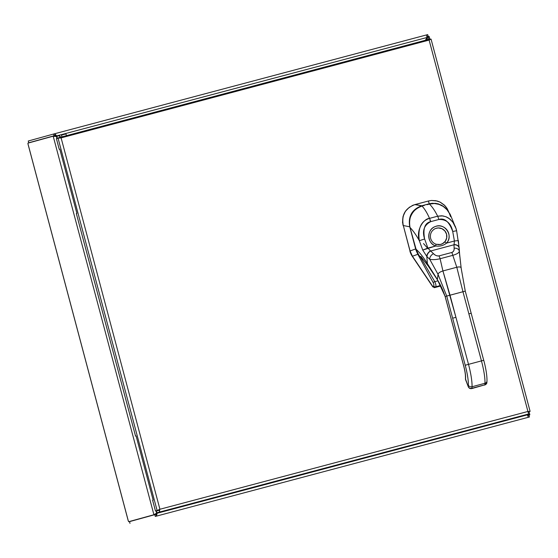 <?xml version="1.0" encoding="UTF-8"?>
<svg xmlns="http://www.w3.org/2000/svg" width="558" height="558" viewBox="0 0 558 558"><rect width="100%" height="100%" fill="white"/><g stroke="black" fill="none" stroke-linecap="round" stroke-linejoin="round"><path stroke-width="0.84" d="M156.979 512.767L155.961 514.357L156.428 516.129L157.3 512.683M526.773 414.482L527.38 414.845L528.321 417.293L155.298 516.429L154.831 514.657L155.961 514.357M427.393 36.919L425.587 40.225M526.961 414.434L528.028 415.138M425.907 40.141L427.302 37.686L429.116 36.41L427.379 36.87L429.165 36.41L429.946 39.353M426.982 37.777L427.819 39.632M57.125 136.278L54.684 133.739L55.151 135.51L56.797 136.368M56.225 136.026L426.975 37.491L425.391 40.281M156.882 512.642L155.626 514.162L153.889 514.622L53.226 136.305L56.804 136.529M529.019 411.706L529.821 414.706L527.282 414.343M529.779 414.727L528.07 415.312L529.779 414.727M426.975 36.947L428.174 36.375L427.707 34.61L426.577 34.91L426.975 37.491M55.856 136.257L54.963 135.845L53.226 136.305L54.935 135.72L53.226 136.305M156.024 510.835L156.624 513.095L153.924 514.748L128.626 521.709L153.924 514.748M55.849 136.257L56.358 136.271L56.951 138.489M528.321 417.293L529.451 416.993L528.984 415.222L527.659 415.319M156.631 513.381L527.38 414.845M529.451 416.993L155.298 516.429M427.379 36.87L429.116 36.41M55.151 135.51L54.028 135.81L53.554 134.039L426.577 34.91L54.684 133.739M53.554 134.039L28.249 141.007L28.723 142.778L54.028 135.81M528.07 415.312L529.814 414.852M28.723 142.778L30.753 142.36M426.905 35.865L427.065 36.689L428.174 36.375M53.191 136.187L27.9 143.148L28.095 144.271M128.235 520.642L128.626 521.709M154.831 514.657L129.526 521.625L129.993 523.39M155.473 510.982L158.856 510.068L155.473 510.982L152.634 500.303L153.178 500.149L136.096 435.931L153.178 500.149M135.545 436.084L136.096 435.931L135.545 436.084L76.334 213.533L76.878 213.386L59.79 149.167L59.246 149.321L59.797 149.174L76.878 213.386M60.09 137.387L57.237 138.147L59.971 137.387L60.787 137.972L59.783 137.721L56.4 138.635L59.246 149.321M66.444 135.671L65.977 133.913L61.485 135.113L61.952 136.863M161.681 511.512L166.131 510.326L161.681 511.512M158.856 510.068L159.602 509.349L159.19 510.263L156.449 511.016L156.917 512.788L159.658 512.028L159.581 509.489M60.599 137.952L61.108 137.882L159.923 509.259L157.119 510.528L58.046 138.182L61.108 137.882L59.504 135.622L56.763 136.375L57.237 138.147M527.61 411.553L528.112 411.937L530.072 411.413L527.931 411.462L528.614 413.98L525.873 414.734L156.917 512.788M159.19 510.263L159.658 512.028L528.614 413.98M428.83 39.799L428.46 37.567L429.116 40.085L431.055 39.116L530.1 411.344L528.3 411.762M428.928 39.339L428.795 40.169L429.039 39.59M429.29 39.583L430.999 39.067M59.971 137.387L59.504 135.622M432.82 286.896L412.243 256.262L432.82 286.896L434.989 287.51L432.82 286.896L433.643 286.024A1.946 1.827 45 0 0 435.686 286.812L434.989 287.51L440.806 285.968L434.661 287.6L440.806 285.968L434.989 287.51L435.686 286.812L440.541 285.466L435.686 286.812C436.244 286.003 435.944 284.287 434.794 281.664C435.944 284.287 436.244 286.003 435.686 286.812A1.946 1.827 -135 0 1 433.643 286.024C434.152 285.382 433.922 284.099 432.938 282.174L417.844 254.281L412.46 256.234L417.844 254.281L416.254 250.835L416.784 251.037L416.254 250.835L417.844 254.281L432.938 282.174A1.946 0.649 -27.8 0 0 434.794 281.664L420.858 257.698L434.794 281.664L437.995 280.82L434.794 281.664A1.946 0.649 152.2 0 1 432.938 282.174C433.929 284.113 434.159 285.396 433.643 286.024L432.938 286.728L412.439 256.206L410.074 250.967L415.64 248.945A17.277 16.963 74.4 0 0 416.254 250.835A17.277 16.963 -105.6 0 1 415.64 248.945L409.746 226.806C407.996 216.399 411.985 209.383 421.709 205.769L430.811 203.433L435.882 203.349L441.831 205.337L446.205 208.845L443.415 206.341L438.114 203.803L432.227 203.251L429.409 204.061L428.349 201.026L431.432 200.475L437.228 201.019L439.955 202.045L444.712 205.449L446.595 207.729L448.827 212.159M410.486 252.893L403.308 225.537A3.188 0.586 -104.9 0 0 403.253 225.348L402.534 222.447L403.015 216.532L405.443 211.224L409.551 207.088M411.26 254.594L412.243 256.262A17.061 16.768 -105.4 0 1 409.886 251.051L410.081 250.995A17.026 16.9 79.4 0 0 412.439 256.206L433.008 286.84L434.849 287.544L434.145 287.656M412.097 205.616L413.778 204.939M414.831 204.619L421.709 205.769C411.964 209.376 407.982 216.385 409.746 226.806L415.64 248.945L410.074 250.967L403.308 225.537L409.746 226.806L403.308 225.537A3.188 0.586 -104.9 0 0 403.253 225.348C401.411 215.06 405.359 208.127 415.075 204.549L428.53 200.978L431.432 200.475L435.931 200.72L440.353 202.24L444.245 204.988L447.237 208.727L448.827 212.166M415.075 204.549L415.075 204.549C405.352 208.134 401.411 215.06 403.253 225.348L403.057 225.404C401.314 215.102 405.254 208.176 414.887 204.605M415.264 204.5L428.349 201.026L429.262 203.768L421.709 205.769L415.264 204.5M465.672 379.9A1.946 0.963 -21 0 1 465.56 379.726A1.946 0.963 -21 0 1 465.525 379.524L465.595 377.989C465.672 375.004 465.03 370.896 463.663 365.664L445.172 296.507L446.728 296.082L438.037 274.348C438.309 273.05 439.941 271.92 442.926 270.951L455.935 317.321L452.643 318.206L446.721 296.082L450.013 295.196L468.511 364.353L465.219 365.239L452.643 318.206L455.935 317.321L468.511 364.353L481.456 360.893L462.959 291.736L450.013 295.196L442.926 270.951L456.793 267.247C459.736 266.633 461.187 266.94 461.152 268.168L465.267 291.13L462.959 291.736L456.793 267.247L462.959 291.736L446.728 296.082L465.219 365.239C467.416 373.672 468.455 380.291 468.336 385.104L468.26 386.638L465.525 379.524L468.26 386.638L468.336 385.104A23.073 4.248 -105 0 0 465.219 365.239L468.511 364.353A25.996 4.785 75 0 1 472.019 386.736A2.923 2.483 -177.3 0 1 468.336 385.104A2.923 2.483 2.7 0 0 472.019 386.736A25.996 4.785 -105 0 0 468.511 364.353L481.456 360.893L462.959 291.736L465.219 291.143M483.709 360.294L471.182 313.254L468.88 313.861L471.182 313.254L465.267 291.13M483.758 360.28L481.456 360.893A25.996 4.785 75 0 1 484.965 383.276L472.019 386.736L471.949 388.27L484.895 384.811L484.965 383.276A25.996 4.785 -105 0 0 481.456 360.893L483.758 360.28C486.025 368.88 487.092 375.806 486.974 381.044A2.923 2.483 -177.3 0 1 484.965 383.276A2.923 2.483 2.7 0 0 486.974 381.044A2.923 2.483 2.7 0 0 486.974 381.037L486.897 382.579A2.923 2.483 -177.3 0 1 484.895 384.811A2.923 2.483 2.7 0 0 485.118 384.741M465.595 377.989L465.456 377.11A2.923 2.483 2.7 0 0 465.595 377.989A2.923 2.483 -177.3 0 1 465.456 377.11C465.532 374.571 464.919 370.756 463.614 365.678L463.663 365.664A14.313 2.63 75 0 1 465.595 377.989M459.269 250.849L459.304 251.33A4.869 3.585 -4.8 0 1 459.311 251.386L459.171 248.129L459.311 251.386C458.941 252.844 456.772 254.162 452.81 255.334A4.869 0.879 -104.8 0 0 451.778 252.481C453.605 251.637 454.393 250.2 454.135 248.164A4.869 3.585 -4.8 0 1 459.304 251.33A4.869 3.585 175.2 0 0 459.304 251.33A4.869 3.585 175.2 0 0 454.135 248.164L453.996 244.767A6.822 0.844 103.8 0 0 454.059 244.599L454.414 241.007L446.574 243.1C443.422 245.611 439.816 246.573 435.742 245.994L422.741 250.061L419.316 240.707C417.684 228.355 421.088 220.905 429.527 218.38C427.261 213.142 424.764 209.027 422.043 206.041C424.764 209.027 427.261 213.142 429.527 218.38C424.226 218.415 415.696 229.38 419.316 240.707C416.373 235.295 413.269 230.879 410.011 227.469C406.615 215.151 418.054 205.686 422.043 206.041L422.043 206.041C412.271 209.689 408.261 216.832 410.011 227.469L415.87 249.035C419.714 252.516 423.543 257.384 427.386 263.648C423.543 257.384 419.714 252.516 415.877 249.035L410.011 227.469C413.269 230.879 416.373 235.295 419.316 240.707L422.741 250.061L426.814 256.485L422.741 250.061L427.902 248.087L430.49 250.898A4.869 2.895 133.2 0 0 426.814 256.485A4.869 2.895 -46.8 0 1 430.49 250.898A6.822 2.936 -136.9 0 0 430.678 250.995A4.869 3.034 131.9 0 0 427.051 256.708A4.869 3.034 -48.1 0 1 430.678 250.995L433.496 253.674A4.869 3.132 135.4 0 0 429.723 259.289L427.051 256.708A10.602 3.508 58.2 0 1 426.814 256.485L427.386 263.648L437.395 279.53L427.386 263.648L426.814 256.485A10.602 3.508 -121.8 0 0 427.051 256.708L429.723 259.289L438.037 274.348L437.395 279.53L438.037 274.348L446.728 296.082L445.172 296.507L437.395 279.684L445.172 296.507L463.663 365.664M424.373 205.421L422.022 206.035C415.64 207.569 411.504 213.491 410.772 215.904C409.237 219.657 408.979 223.514 410.004 227.469L416.652 251.309L419.728 256.436L423.501 259.923L419.044 255.571L415.877 249.035L416.979 252.083L419.135 255.697L423.501 259.923M429.96 220.57L430.657 221.024L429.96 220.57M461.152 268.168C461.187 266.94 459.736 266.633 456.793 267.247L442.926 270.951L440.095 258.731A4.869 0.907 -105.1 0 0 439.034 255.885L451.778 252.481C453.431 251.972 454.212 250.535 454.135 248.164L453.996 244.767A4.869 3.578 -0.2 0 1 459.171 248.129L459.785 256.527L458.369 240.533L454.414 241.007L452.719 231.479C449.169 221.659 444.531 217.655 438.811 219.489A5438.972 5346.156 74.6 0 0 430.678 221.659C424.812 222.928 422.79 228.703 424.617 238.991L427.902 248.087L430.49 250.898A6.822 2.929 -136.9 0 0 430.678 250.995L433.496 253.674C435.052 255.362 436.9 256.101 439.034 255.885L451.778 252.481A4.869 0.879 75.2 0 1 452.81 255.334C456.765 254.162 458.934 252.851 459.311 251.386L459.304 251.33M436.049 244.258L440.436 244.502L442.717 243.623L444.803 241.893L446.574 243.1L454.414 241.007L458.369 240.533L459.757 255.55M451.087 318.632L445.124 296.521C442.989 290.09 440.436 284.531 437.451 279.844L428.16 265.936L427.386 263.648L428.258 266.075L423.257 259.679M436.321 216.56L430.86 218.018M450.564 216.637L449.225 213.114L447.007 209.752C442.375 204.395 436.516 202.491 429.451 204.054L429.472 204.061C432.38 206.997 435.107 211.043 437.66 216.204C435.107 211.043 432.38 206.997 429.472 204.061L427.128 204.688M447.007 209.752L443.087 206.258L439.404 204.451L434.543 203.51L429.472 204.061L434.319 203.503L438.595 204.186L443.582 206.6L447.014 209.752L450.132 214.223L456.179 228.906L456.625 230.74L452.719 231.479C450.969 223.214 446.337 219.217 438.811 219.489L430.678 221.659C424.031 225.174 422.008 230.949 424.617 238.991L427.902 248.087L435.742 245.994L436.035 244.244L435.742 245.994A10.337 10.156 -105.4 0 1 429.786 231.619A10.337 10.156 -105.4 0 1 444.566 227.671A10.337 10.156 -105.4 0 1 446.574 243.1C443.422 245.611 439.809 246.58 435.742 245.994C426.94 243.539 426.472 229.443 435.184 226.59C444.559 222.244 453.807 235.769 446.574 243.1L444.803 241.893A8.391 8.244 74.6 0 0 434.473 229.017M456.109 228.661L452.775 222L448.751 218.206L446.309 216.874L442.843 215.897L437.66 216.204A4.869 0.893 75 0 1 438.811 219.489A4.869 0.893 -105 0 0 437.66 216.204L441.671 215.779L445.849 216.685L450.027 219.148L453.326 222.754L455.447 226.729L456.625 230.74L459.171 247.843A4.869 3.446 179.9 0 0 454.059 244.599L454.414 241.007L452.719 231.479L456.625 230.74M459.262 250.786L459.304 251.288M456.793 267.247L452.81 255.334L456.793 267.247M440.095 258.731L452.81 255.334L440.095 258.731C436.035 259.7 432.583 259.882 429.723 259.289A4.869 3.132 -44.6 0 1 433.496 253.674C435.477 255.543 437.326 256.275 439.034 255.885A4.869 0.907 74.9 0 1 440.095 258.731L442.926 270.951C439.941 271.92 438.309 273.05 438.037 274.348L429.723 259.289C432.59 259.882 436.049 259.7 440.095 258.731M453.996 244.767L430.678 250.995L453.996 244.767A6.822 0.844 103.8 0 0 454.059 244.599A4.869 3.446 -0.1 0 1 459.171 247.843L459.171 248.129A4.869 3.578 179.8 0 0 453.996 244.767M436.007 244.244L436.035 244.244C433.127 243.142 431.299 241.056 430.546 237.98C429.946 233.83 431.432 230.747 435.003 228.738M446.56 234.186L444.831 230.893L441.866 228.654L438.253 227.943L435.659 228.452A8.391 8.244 -105.4 0 1 446.553 234.186L446.56 234.186A8.391 8.244 74.6 0 0 433.685 229.533M440.15 244.557A8.391 8.251 -105.4 0 0 446.553 234.186L446.707 237.896L445.249 241.314L442.473 243.741L440.074 244.564M438.058 244.662L440.862 244.39L443.464 243.135M419.316 240.707L424.617 238.991L419.316 240.707M429.527 218.38A4.869 0.893 75.1 0 1 430.678 221.659A4.869 0.893 -105 0 0 429.527 218.373L437.66 216.204M420.906 256.429L423.034 259.386L420.871 256.534M465.386 378.61L468.295 386.84C469.034 388.305 470.213 388.884 471.845 388.57A1.946 0.356 -105 0 0 471.949 388.27A1.946 0.356 75 0 1 471.845 388.57L484.895 384.811A1.946 0.356 75 0 1 484.79 385.111L486.897 382.579M471.949 388.27L484.895 384.811L484.965 383.276L472.019 386.736L471.949 388.27A2.923 2.483 -177.3 0 1 468.26 386.638A2.923 2.483 2.7 0 0 471.949 388.27M30.46 142.318L43.915 138.74M54.956 135.803L55.535 135.65M28.019 144.006L128.305 520.907M155.912 513.813L156.463 513.667M159.923 509.259L527.931 411.462L429.116 40.085L61.108 137.882M428.83 39.36L60.801 137.17L428.83 39.36M527.861 415.508L528.126 416.289M128.221 520.754L28.026 144.18M459.757 255.271L459.792 256.617M451.038 318.646L463.614 365.678M461.152 267.945L459.311 251.414M439.418 244.655L436.035 244.244M427.1 247.647L423.508 243.56"/></g></svg>
